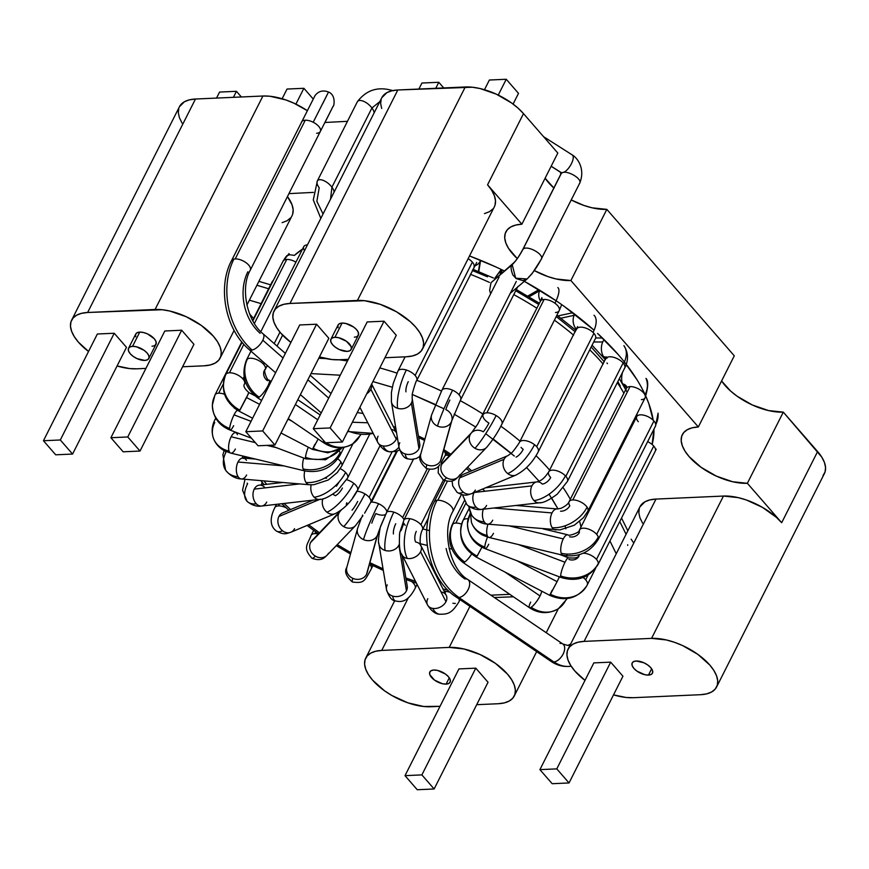 <?xml version="1.0" encoding="UTF-8"?>
<svg xmlns="http://www.w3.org/2000/svg" width="869" height="869" viewBox="0 0 869 869"><rect width="100%" height="100%" fill="white"/><g stroke="black" fill="none" stroke-linecap="round" stroke-linejoin="round"><path stroke-width="1.3" d="M342.093 323.072L334.913 337.302A11.351 5.431 26.8 0 1 346.829 341.56A11.351 5.431 26.8 0 1 351.163 349.468A11.351 5.431 26.8 0 1 347.166 351.391L349.925 350.707L351.326 349.056L351.174 346.688L346.481 341.3L338.606 337.693L334.913 337.302L332.143 337.987L330.741 339.638L330.904 341.995L332.599 344.721L335.586 347.383L339.41 349.588L347.166 351.391A11.351 5.431 26.8 0 1 335.238 347.133A11.351 5.431 26.8 0 1 330.904 339.225A11.351 5.431 26.8 0 1 334.913 337.302L342.093 323.072L339.334 323.757L337.932 325.397L339.334 323.757L342.093 323.072A11.351 5.431 -153.2 0 0 338.095 324.995A11.351 5.431 26.8 0 1 342.093 323.072L345.786 323.464L342.093 323.072A11.351 5.431 26.8 0 1 354.02 327.331A11.351 5.431 26.8 0 1 358.354 335.228A11.351 5.431 -153.2 0 0 354.02 327.331A11.351 5.431 -153.2 0 0 342.093 323.072M357.116 336.477L358.517 334.826L358.354 332.458L356.659 329.742L353.672 327.07L345.786 323.464L353.672 327.07L356.659 329.742L358.354 332.458L358.321 335.304M509.788 594.32L490.909 595.178L509.788 594.32M447.817 590.062L442.994 588.997L447.817 590.062M415.491 581.307L405.866 577.983L415.491 581.307M383.033 568.815L369.901 562.71L383.033 568.815M350.87 552.695L337.248 544.635L350.859 552.706M319.455 532.806L308.647 524.789L319.455 532.816M290.561 509.582L284.098 503.466L290.55 509.582M266.631 484.305L263.959 480.894L266.631 484.305M249.729 458.593L249.207 457.55L249.729 458.593M251.804 394.113L252.455 393.44L251.804 394.102M634.544 420.965A189.312 90.626 -153.2 0 0 634.207 419.401M623.866 393.255A189.312 90.626 -153.2 0 0 617.348 382.588M603.151 364.068A189.312 90.626 -153.2 0 0 589.747 349.816M573.594 335.152A189.312 90.626 -153.2 0 0 554.4 320.161M536.868 308.245A189.312 90.626 -153.2 0 0 513.764 294.613M489.345 282.382A189.312 90.626 -153.2 0 0 470.379 274.289M318.738 358.289A189.312 90.626 26.8 0 1 326.071 358.615M338.877 359.788A189.312 90.626 26.8 0 1 347.47 360.972M379.796 367.935A189.312 90.626 26.8 0 1 396.959 373.116M416.816 380.318A189.312 90.626 26.8 0 1 441.495 391.072M460.212 400.631A189.312 90.626 26.8 0 1 483.316 414.274M500.826 426.179A189.312 90.626 26.8 0 1 520.042 441.17M536.043 455.693A189.312 90.626 26.8 0 1 549.599 470.096M563.297 487.867A189.312 90.626 26.8 0 1 570.303 499.284M579.634 521.443A189.312 90.626 26.8 0 1 580.981 526.983M429.503 530.579A93.07 44.547 26.8 0 1 422.855 528.939M620.281 386.021L617.859 381.578M604.292 361.819L591.192 346.948M575.278 331.839L556.236 316.544M538.78 304.476L515.73 290.724M487.531 276.82L472.291 270.498M567.109 554.074L566.718 555.899M565.024 525.821L565.871 528.83M549.045 494.211L558.017 508.962L551.739 498.219M539.073 481.209L526.571 467.555L539.073 481.209M511.124 453.238L493.147 438.975M454.139 414.165L475.821 427.07L454.15 414.155M435.38 404.519L412.351 394.483L443.994 408.788M392.31 387.237L372.91 381.567L392.31 387.237M340.268 375.212L311.015 373.583L340.268 375.212M271.421 380.991L270.737 381.274L271.41 381.024M451.826 548.871L449.11 548.719M427.255 545.45L420.314 543.722M393.266 426.505L395.645 427.233M418.413 436.01L424.908 439.084M443.798 449.631L450.859 454.259M467.598 467.185L471.65 470.835M485.728 433.696L514.318 456.019M266.75 366.533A189.312 90.626 26.8 0 1 267.913 366.045M566.675 599.099A10.515 5.029 -153.2 0 0 566.773 598.654A10.515 5.029 26.8 0 1 566.523 599.469L566.946 598.632M565.589 600.479A28.666 24.278 -123.5 0 1 558.061 608.887A28.666 24.278 -123.5 0 1 531.187 607.246A10.515 2.433 124.3 0 1 529.21 607.42A10.515 2.433 124.3 0 1 530.687 602.098M462.775 562.178A10.515 2.433 -55.7 0 0 464.752 562.004A10.515 2.433 -55.7 0 0 471.617 554.085A10.515 2.433 124.3 0 1 464.752 562.004A10.515 2.433 124.3 0 1 462.992 562.46C450.153 552.206 446.525 539.671 452.119 524.854A10.515 5.029 26.8 0 1 453.042 523.844A10.515 5.029 -153.2 0 0 451.913 525.452M540.018 595.928L504.813 571.954L540.018 595.928A10.515 2.433 -55.7 0 0 541.593 591.105A10.515 2.433 124.3 0 1 540.018 595.928A10.515 2.433 124.3 0 1 531.187 607.246A10.515 2.433 -55.7 0 0 540.018 595.928M566.523 599.469L558.354 608.702C548.632 614.22 538.986 613.883 529.438 607.703A10.515 2.433 -55.7 0 0 531.187 607.246A28.666 24.278 56.5 0 0 558.061 608.887M464.752 562.004A28.666 24.278 -123.5 0 1 453.042 523.844A10.515 5.029 26.8 0 1 455.823 523.073L465.784 503.357L455.823 523.073A10.515 5.029 26.8 0 1 461.537 524.126A10.515 5.029 -153.2 0 0 455.823 523.073A10.515 5.029 -153.2 0 0 453.042 523.844A28.666 24.278 56.5 0 0 464.752 562.004M476.951 556.019L476.451 557.203C461.917 548.067 457.431 535.836 463.014 520.531L463.014 520.531A10.515 5.029 26.8 0 1 463.068 520.422A10.515 5.029 26.8 0 1 468.141 518.793A10.515 5.029 -153.2 0 0 463.068 520.422A28.666 25.168 29.8 0 0 477.146 556.117A28.666 25.168 -150.2 0 1 463.068 520.422M477.146 556.117L481.915 547.209L476.451 557.203L549.74 595.341L557.094 581.643L516.827 560.69L557.094 581.643L550.425 594.244A28.666 25.168 29.8 0 0 586.597 586.13A28.666 25.168 -150.2 0 1 550.425 594.244M488.736 544.266A10.515 1.977 -69.2 0 1 485.499 548.687A10.515 1.977 -69.2 0 1 484.783 547.101A28.666 24.582 -177.9 0 1 467.468 523.953A28.666 24.582 -177.9 0 1 469.803 514.633M470.357 513.003L470.075 513.557A10.515 5.029 26.8 0 1 470.346 513.144A10.515 5.029 -153.2 0 0 470.216 513.318M587.205 585.011A28.666 25.168 -150.2 0 1 586.597 586.13A28.666 25.168 29.8 0 0 587.205 585.011M549.751 595.232L552.087 590.388M467.468 523.953A28.666 24.582 2.1 0 0 484.783 547.101A10.515 1.977 -69.2 0 1 487.509 537.075A10.515 1.977 110.8 0 0 484.783 547.101A10.515 1.977 110.8 0 0 485.206 548.687C473.844 543.972 467.935 535.597 467.479 523.572L470.075 513.557M568.239 557.833A10.515 1.977 110.8 0 0 565.002 562.254L518.217 544.494L565.002 562.254A10.515 1.977 110.8 0 0 560.635 575.897A10.515 1.977 -69.2 0 1 565.002 562.254A10.515 1.977 -69.2 0 1 568.532 557.833L568.532 557.833C580.774 558.984 578.211 554.824 579.286 555.019A10.515 5.029 26.8 0 1 579.536 554.618M656.128 449.327L655.302 451.152A10.515 5.029 -153.2 0 0 655.378 450.968A28.666 25.158 22.1 0 0 656.193 449.164A28.666 25.158 -157.9 0 1 655.378 450.968A10.515 5.029 -153.2 0 0 653.727 446.058L596.471 559.408A10.515 5.029 26.8 0 1 598.306 563.427A10.515 5.029 26.8 0 1 598.046 564.502C589.334 577.852 577.016 582.187 561.07 577.483A10.515 1.977 -69.2 0 1 560.635 575.897A10.515 1.977 110.8 0 0 561.363 577.494M493.473 533.36A10.515 4.084 -76.5 0 1 489.486 537.487M597.731 540.127A10.515 5.029 -153.2 0 0 598.274 536.977A10.515 5.029 26.8 0 1 598.241 539.443C590.105 552.445 578.341 557.713 562.938 555.248L488.91 537.455A10.515 4.084 -76.5 0 1 487.205 535.467A28.666 22.572 160.9 0 1 471.487 522.475A28.666 22.572 -19.1 0 0 487.205 535.467A10.515 4.084 103.5 0 0 488.91 537.455L482.838 535.217C477.32 532.328 473.529 528.048 471.454 522.356L470.368 512.862M587.281 584.859A10.515 5.029 -153.2 0 0 585.684 579.819A10.515 5.029 -153.2 0 0 583.175 577.527A10.515 5.029 26.8 0 1 585.684 579.819L588.031 575.169L585.684 579.819A10.515 5.029 26.8 0 1 587.259 584.902L595.591 568.413M568.956 559.43A7.647 6.561 2.1 0 0 579.015 556.095M597.112 565.513A10.515 5.029 -153.2 0 0 597.742 564.959M598.306 563.427A28.666 24.582 -177.9 0 1 560.635 575.897A28.666 24.582 2.1 0 0 598.306 563.427A10.515 5.029 -153.2 0 0 596.471 559.408L653.727 446.058A10.515 5.029 -153.2 0 0 647.633 441.648A10.515 5.029 26.8 0 1 653.727 446.058A10.515 5.029 26.8 0 1 655.378 450.968M487.987 524.181A10.515 4.084 103.5 0 0 487.205 535.467A10.515 4.084 -76.5 0 1 487.987 524.181M567.272 534.783A10.515 4.084 103.5 0 0 563.286 538.91L509.668 526.017L563.286 538.91A10.515 4.084 103.5 0 0 561.233 553.271A10.515 4.084 -76.5 0 1 563.286 538.91A10.515 4.084 -76.5 0 1 567.848 534.815C568.63 536.586 580.796 532.089 579.471 529.971A10.515 5.029 26.8 0 1 586.977 528.645A10.515 5.029 26.8 0 1 596.666 534.359A10.515 5.029 26.8 0 1 598.274 536.977A28.666 22.572 160.9 0 1 561.233 553.271A10.515 4.084 103.5 0 0 563.525 555.28M562.938 555.248A10.515 4.084 -76.5 0 1 561.233 553.271A28.666 22.572 -19.1 0 0 598.274 536.977A10.515 5.029 -153.2 0 0 596.666 534.359L653.923 421.009L596.666 534.359A10.515 5.029 -153.2 0 0 587.77 528.863A10.515 5.029 -153.2 0 0 579.981 529.297M492.745 520.162A10.515 5.942 -85.2 0 1 488.4 524.105A10.515 5.942 -85.2 0 1 484.272 521.911A28.666 19.259 146.4 0 1 471.78 515.36M587.498 511.7A10.515 5.029 -153.2 0 0 587.086 507.192A10.515 5.029 26.8 0 1 587.835 511.2L583.425 517.696L574.366 525.191L559.929 529.905L487.552 524.137A10.515 5.942 94.8 0 1 484.272 521.911A10.515 5.942 -85.2 0 1 483.305 509.201A10.515 5.942 94.8 0 0 484.272 521.911A28.666 19.259 -33.6 0 1 471.693 515.23A28.666 19.259 146.4 0 1 469.488 506.801M638.302 421.704A10.515 5.029 26.8 0 1 636.466 418.054A10.515 5.029 26.8 0 1 637.107 416.077A10.515 5.029 26.8 0 1 644.863 415.469A10.515 5.029 26.8 0 1 653.923 421.009A10.515 5.029 -153.2 0 0 644.233 415.295A10.515 5.029 -153.2 0 0 636.727 416.62L579.471 529.971A10.515 5.029 26.8 0 0 579.438 532.447A7.647 6.029 -19.1 0 1 569.553 536.792M637.053 416.132A7.647 6.452 -4.3 0 0 637.075 414.969A7.647 6.452 -4.3 0 0 636.912 414.057A7.647 6.452 175.7 0 1 637.075 414.969A7.647 6.452 175.7 0 1 637.053 416.132M658.018 413.144A28.666 24.191 175.7 0 1 655.758 424.669A10.515 5.029 26.8 0 1 655.117 426.646M646.004 378.471C648.546 380.959 648.241 387.422 645.091 397.85A10.515 5.029 -153.2 0 0 644.972 394.982A28.666 21.812 -23.5 0 0 645.982 378.406A28.666 21.812 156.5 0 1 644.972 394.982A10.515 5.029 -153.2 0 0 630.036 386.596A10.515 5.029 -153.2 0 0 626.332 388.378L626.723 386.846L624.594 385.923A10.515 4.432 -80.5 0 1 623.16 384.978A10.515 4.432 99.5 0 0 625.235 385.912M622.486 383.805A10.515 4.432 -80.5 0 1 622.519 372.366A10.515 4.432 99.5 0 0 622.356 383.501M556.377 508.995A10.515 5.942 94.8 0 0 552.032 512.938L493.788 508.007L552.032 512.938A10.515 5.942 94.8 0 0 552.184 527.668A10.515 5.942 -85.2 0 1 552.032 512.938A10.515 5.942 -85.2 0 1 557.225 508.952L561.07 508.311C565.665 506.051 568.326 503.857 569.076 501.728A10.515 5.029 26.8 0 1 572.78 499.947A10.515 5.029 26.8 0 1 587.086 507.192A28.666 19.259 146.4 0 1 552.184 527.668A10.515 5.942 94.8 0 0 556.301 529.862M555.454 529.905A10.515 5.942 -85.2 0 1 552.184 527.668A28.666 19.259 -33.6 0 0 587.086 507.192A10.515 5.029 -153.2 0 0 572.78 499.947L630.036 386.596L572.78 499.947A10.515 5.029 -153.2 0 0 569.412 501.217M486.586 505.432A10.515 7.463 -96.5 0 1 482.534 509.191A10.515 7.463 -96.5 0 1 476.169 507.203A28.666 14.816 136 0 1 466.794 504.541A28.666 14.816 -44 0 0 476.169 507.203A10.515 7.463 83.5 0 0 481.524 509.408C481.317 509.419 474.387 511.102 466.892 504.639L462.493 494.798M655.758 424.669A10.515 5.029 -153.2 0 0 653.923 421.009A10.515 5.029 26.8 0 1 655.758 424.669A10.515 5.029 -153.2 0 1 655.498 426.092L598.241 539.443M622.508 383.848A7.647 5.822 156.5 0 1 626.712 386.824A7.647 5.822 -23.5 0 0 623.149 383.989M626.451 391.246A10.515 5.029 26.8 0 1 626.614 387.932A10.515 5.029 26.8 0 1 630.036 386.596A10.515 5.029 26.8 0 1 644.972 394.982A10.515 5.029 26.8 0 1 644.809 398.295A10.515 5.029 26.8 0 1 641.387 399.631M605.899 358.647A10.515 6.202 -89.8 0 1 603.716 356.768A10.515 6.202 -89.8 0 1 602.728 342.006L593.701 341.973L602.728 342.006A10.515 6.202 90.2 0 0 603.716 356.768A10.515 6.202 90.2 0 0 605.899 358.647M560.505 511.189A7.647 5.138 -33.6 0 0 569.814 505.725A10.515 5.029 26.8 0 1 569.076 501.728L626.332 388.378M474.007 492.636A10.515 7.463 83.5 0 0 476.169 507.203A10.515 7.463 -96.5 0 1 473.844 492.984M535.956 482.121A10.515 7.463 83.5 0 0 531.904 485.88L474.485 492.441L531.904 485.88A10.515 7.463 83.5 0 0 534 500.587A10.515 7.463 -96.5 0 1 531.904 485.88A10.515 7.463 -96.5 0 1 536.966 481.904A10.515 7.463 -96.5 0 1 542.321 484.109A7.647 3.954 -44 0 0 550.696 477.505A10.515 5.029 26.8 0 1 550.251 477.016A10.515 5.029 26.8 0 1 548.676 471.921A10.515 5.029 26.8 0 1 555.823 470.509A10.515 5.029 26.8 0 1 565.415 475.821A28.666 14.816 136 0 1 534 500.587A10.515 7.463 83.5 0 0 540.355 502.575A10.515 7.463 -96.5 0 1 539.356 502.793A10.515 7.463 -96.5 0 1 534 500.587A28.666 14.816 -44 0 0 565.415 475.821A10.515 5.029 26.8 0 1 565.86 476.31A10.515 5.029 -153.2 0 0 565.415 475.821A10.515 5.029 -153.2 0 0 556.258 470.618A10.515 5.029 -153.2 0 0 548.926 471.53M475.343 490.051A10.515 8.538 -112.7 0 1 472.454 493.212M595.493 338.432A10.515 5.029 -153.2 0 0 593.918 333.338A10.515 5.029 -153.2 0 0 593.049 332.436A28.666 13.48 -46.3 0 0 594.016 315.219A28.666 13.48 133.7 0 1 593.049 332.436A10.515 5.029 26.8 0 1 593.918 333.338A10.515 5.029 26.8 0 1 595.493 338.432L538.237 451.782A10.515 5.029 -153.2 0 0 536.662 446.699A10.515 5.029 26.8 0 1 538.237 451.782C532.643 462.449 525.224 470.205 515.969 475.061L471.585 493.657A10.515 8.538 -112.7 0 1 463.362 492.202A28.666 9.516 127.9 0 1 457.116 492.365C465.621 496.981 467.479 494.722 471.585 493.657A10.515 8.538 67.3 0 1 463.362 492.202A10.515 8.538 -112.7 0 1 459.69 477.885A10.515 8.538 67.3 0 0 463.362 492.202A28.666 9.516 -52.1 0 1 457.029 492.299M607.507 363.666A10.515 5.029 26.8 0 1 606.975 363.003M606.366 357.539A7.647 4.845 -36.7 0 0 603.716 356.768A7.647 4.845 143.3 0 1 606.366 357.539M623.899 345.656C628.406 352.716 628.678 360.179 624.692 368.054A10.515 5.029 -153.2 0 0 623.66 363.622A28.666 18.173 -36.7 0 0 623.953 345.732A28.666 18.173 143.3 0 1 623.66 363.622A10.515 5.029 26.8 0 1 624.246 368.673M576.495 329.416A10.515 7.615 -102.3 0 1 574.181 315.306L560.885 318.195L574.181 315.306A10.515 7.615 77.7 0 0 576.408 329.318M567.196 481.795A10.515 5.029 -153.2 0 0 565.86 476.31A10.515 5.029 26.8 0 1 567.435 481.404L557.268 494.157C549.034 500.207 543.06 503.086 539.356 502.793L481.524 509.408M504.085 459.277L459.69 477.885L504.085 459.277A10.515 8.538 67.3 0 0 507.746 473.594A10.515 8.538 -112.7 0 1 504.085 459.277A10.515 8.538 -112.7 0 1 507.844 455.671A10.515 8.538 67.3 0 0 506.964 456.116A10.515 8.538 67.3 0 0 504.085 459.277M515.969 475.061A10.515 8.538 -112.7 0 1 507.746 473.594A10.515 8.538 67.3 0 0 516.849 474.615M459.69 474.887A10.515 9.124 -136.1 0 1 458.658 476.462M501.619 424.517A10.515 5.029 -153.2 0 0 496.145 415.567A10.515 5.029 26.8 0 1 501.924 424.061C498.078 432.002 493.005 439.757 486.694 447.318L458.321 476.831A10.515 9.124 -136.1 0 1 446.579 477.787A28.666 3.661 120.8 0 1 443.201 479.905A28.666 3.661 -59.2 0 0 446.579 477.787A10.515 9.124 43.9 0 0 458.321 476.831C456.149 478.537 453.466 483.642 443.244 479.938L438.172 472.834L438.519 466.186M623.116 362.96L565.86 476.31L623.116 362.96A10.515 5.029 -153.2 0 0 613.438 357.246A10.515 5.029 -153.2 0 0 605.932 358.571A10.515 5.029 26.8 0 1 606.377 357.952A10.515 5.029 26.8 0 1 614.155 357.452A10.515 5.029 26.8 0 1 623.116 362.96A10.515 5.029 26.8 0 1 623.66 363.622A10.515 5.029 -153.2 0 0 623.116 362.96M539.638 290.746L529.069 296.829L539.638 290.746A10.515 8.571 60.1 0 0 540.475 301.108A10.515 8.571 -119.9 0 1 539.638 290.746A10.515 8.571 -119.9 0 1 539.855 290.322M446.481 452.999L445.286 455.345A10.515 5.029 26.8 0 1 446.025 455.28L447.003 453.346L446.025 455.28A10.515 5.029 26.8 0 1 449.512 455.66A10.515 5.029 -153.2 0 0 446.025 455.28A10.515 5.029 -153.2 0 0 445.286 455.345A10.515 5.029 -153.2 0 0 444.58 451.761A10.515 5.029 26.8 0 1 445.286 455.345L446.481 452.999M516.067 457.127A7.647 2.542 -52.1 0 0 523.203 449.403A10.515 5.029 26.8 0 1 521.042 447.394M536.662 446.699A10.515 5.029 -153.2 0 0 534.5 444.678A28.666 9.516 127.9 0 1 507.746 473.594A28.666 9.516 -52.1 0 0 534.5 444.678A10.515 5.029 26.8 0 1 536.662 446.699L593.918 333.338L536.662 446.699M441.789 464.209A10.515 9.124 43.9 0 0 446.579 477.787A10.515 9.124 -136.1 0 1 441.789 464.209L470.162 434.696L441.789 464.209A10.515 9.124 -136.1 0 1 442.832 462.634A10.515 9.124 -136.1 0 1 443.168 462.265A10.515 9.124 43.9 0 0 441.789 464.209M486.694 447.318A10.515 9.124 -136.1 0 1 474.952 448.274A10.515 9.124 -136.1 0 1 470.162 434.696A10.515 9.124 43.9 0 0 474.952 448.274A10.515 9.124 43.9 0 0 487.031 446.948M420.944 453.422A10.515 9.19 -164.5 0 0 426.82 464.785A28.666 2.401 -65.8 0 0 426.429 468.478C420.053 462.84 418.195 457.93 420.846 453.748A10.515 9.19 15.5 0 0 426.82 464.785A10.515 9.19 15.5 0 0 440.529 460.842A10.515 9.19 -164.5 0 1 426.82 464.785A28.666 2.401 114.2 0 0 426.462 468.489M439.855 464.676L439.964 464.546C437.27 468.825 432.762 470.14 426.429 468.478M440.876 463.22L445.286 455.345L440.876 463.22M561.722 304.628L559.18 310.711A10.515 5.029 -153.2 0 0 554.933 303.216A28.666 7.995 -54.1 0 0 557.822 287.563A28.666 7.995 125.9 0 1 554.933 303.216A10.515 5.029 26.8 0 1 558.832 311.221A10.515 5.029 26.8 0 1 555.476 312.492M501.098 269.759L494.885 278.319L501.098 269.759A10.515 9.016 35.9 0 0 500.272 274.267A10.515 9.016 -144.1 0 1 501.098 269.759A10.515 9.016 -144.1 0 1 501.25 269.455M471.204 433.131A10.515 9.124 43.9 0 0 470.162 434.696A10.515 9.124 -136.1 0 1 471.541 432.751A10.515 9.124 -136.1 0 1 483.273 431.806A7.647 0.978 -59.2 0 0 488.932 423.073A10.515 5.029 26.8 0 1 483.153 414.578A10.515 5.029 26.8 0 1 486.868 412.808A10.515 5.029 26.8 0 1 496.145 415.567A28.666 3.661 120.8 0 1 474.952 448.274A28.666 3.661 -59.2 0 0 496.145 415.567A10.515 5.029 -153.2 0 0 486.868 412.808L544.124 299.447L486.868 412.808A10.515 5.029 -153.2 0 0 483.457 414.122M431.654 414.719A10.515 9.19 15.5 0 0 437.52 426.082A10.515 9.19 -164.5 0 1 431.556 415.045L441.843 390.377A10.515 5.029 26.8 0 1 452.586 390.192A28.666 2.401 114.2 0 0 437.52 426.082A10.515 9.19 15.5 0 0 451.239 422.138A10.515 9.19 -164.5 0 1 437.52 426.082A28.666 2.401 -65.8 0 1 452.586 390.192A10.515 5.029 26.8 0 1 459.038 394.765A10.515 5.029 -153.2 0 0 452.586 390.192A10.515 5.029 -153.2 0 0 441.648 390.898M440.529 460.842L451.239 422.138L440.529 460.842A10.515 9.19 15.5 0 0 441.104 459.353L441.039 459.603M399.773 442.745A10.515 8.712 170.6 0 0 398.914 446.536A10.515 8.712 170.6 0 0 405.215 453.966A28.666 8.332 -72.7 0 0 408.05 458.875C404.487 458.669 401.478 454.867 399.001 447.448A10.515 8.712 -9.4 0 0 405.215 453.966A10.515 8.712 -9.4 0 0 418.977 448.719A10.515 8.712 -9.4 0 0 419.738 444.005A10.515 8.712 170.6 0 1 419.836 444.928A10.515 8.712 170.6 0 1 418.977 448.719A10.515 8.712 170.6 0 1 405.215 453.966A28.666 8.332 107.3 0 0 408.148 458.908M540.757 300.717A10.515 5.029 26.8 0 1 544.124 299.447A10.515 5.029 26.8 0 1 554.933 303.216A10.515 5.029 -153.2 0 0 544.124 299.447A10.515 5.029 -153.2 0 0 540.42 301.228L477.602 424.322L471.541 432.751L443.081 462.351M480.046 261.482A10.515 8.929 -170.8 0 1 474.626 265.914A10.515 8.929 9.2 0 0 480.046 261.482L478.417 271.476L480.046 261.482A10.515 8.929 -170.8 0 0 480.535 260.287M460.798 399.327A10.515 5.029 -153.2 0 0 459.038 394.765A10.515 5.029 26.8 0 1 460.603 399.849L517.87 286.498M391.332 400.891A10.515 8.712 -9.4 0 0 397.633 408.321A10.515 8.712 170.6 0 1 391.419 401.804L391.419 392.419L393.233 383.457L397.937 371.085A10.515 5.029 26.8 0 1 406.344 370.009A28.666 8.332 107.3 0 0 397.633 408.321A10.515 8.712 -9.4 0 0 411.395 403.064A10.515 8.712 170.6 0 1 397.633 408.321A28.666 8.332 -72.7 0 1 406.344 370.009A10.515 5.029 26.8 0 1 415.121 375.473A10.515 5.029 -153.2 0 0 406.344 370.009A10.515 5.029 -153.2 0 0 397.709 371.736M418.977 448.719L411.395 403.064A10.515 8.712 -9.4 0 0 412.254 399.284A10.515 8.712 -9.4 0 0 412.156 398.36L412.156 398.36A10.515 8.712 170.6 0 1 411.395 403.064L418.977 448.719M395.992 429.319A7.647 3.672 -80.6 0 1 395.178 430.242A7.647 3.672 99.4 0 0 395.992 429.329M391.343 429.471A10.515 7.723 153 0 1 396.622 433.077A10.515 7.723 -27 0 0 396.546 432.936L396.557 432.958M371.574 384.217A10.515 7.723 153 0 1 370.846 389.279L396.275 439.214A10.515 7.723 -27 0 0 397.155 436.303A10.515 7.723 153 0 1 396.275 439.214A10.515 7.723 153 0 1 383.023 445.949A28.666 13.774 99.4 0 0 389.823 451.782A28.666 13.774 -80.6 0 1 383.023 445.949A10.515 7.723 -27 0 0 396.275 439.214L370.846 389.279A10.515 7.723 153 0 1 366.74 393.787A10.515 7.723 -27 0 0 370.846 389.279A10.515 7.723 -27 0 0 371.584 384.25M516.295 281.415L459.038 394.765L516.295 281.415M416.914 379.894A10.515 5.029 -153.2 0 0 415.121 375.473L472.378 262.123A10.515 5.029 -153.2 0 0 468.13 258.69A10.515 5.029 26.8 0 1 472.378 262.123A10.515 5.029 26.8 0 1 474.159 266.642A10.515 5.029 26.8 0 1 473.953 267.207A10.515 5.029 -153.2 0 0 472.378 262.123L415.121 375.473A10.515 5.029 26.8 0 1 416.696 380.557L476.723 262.427M399.61 450.001L396.079 451.424L389.681 451.761C385.619 451.576 381.665 448.48 377.819 442.484A10.515 7.723 -27 0 0 383.023 445.949A10.515 7.723 153 0 1 377.428 441.506A10.515 7.723 153 0 1 378.091 436.205M408.278 381.621A7.647 2.227 107.3 0 0 405.953 391.843M398.969 447.231A28.666 13.774 -80.6 0 1 389.823 451.782M449.86 400.033A7.647 0.641 114.2 0 0 445.84 409.614A10.515 9.19 -164.5 0 1 451.815 420.65A10.515 9.19 -164.5 0 1 451.239 422.138M593.049 332.436A10.515 5.029 -153.2 0 0 583.577 327.472A10.515 5.029 -153.2 0 0 576.734 328.949A10.515 5.029 26.8 0 1 576.897 328.678A10.515 5.029 26.8 0 1 593.049 332.436M462.58 474.713A10.515 8.538 -112.7 0 0 459.69 477.885A10.515 8.538 67.3 0 1 463.459 474.268L507.844 455.671L510.624 453.672C511.591 453.422 514.35 449.99 518.902 443.375L519.466 442.299A10.515 5.029 26.8 0 1 534.5 444.678A10.515 5.029 -153.2 0 0 519.466 442.31L577.592 326.603L577.809 327.841M466.056 468.782A10.515 5.029 26.8 0 1 467.902 469.694A10.515 5.029 -153.2 0 0 466.056 468.782M574.181 315.306A10.515 7.615 -102.3 0 1 574.789 314.241M604.205 339.736A10.515 6.202 90.2 0 0 602.728 342.006A10.515 6.202 -89.8 0 1 604.205 339.736M626.973 365.317A10.515 4.432 99.5 0 0 625.452 366.425A10.515 4.432 -80.5 0 1 626.973 365.317M482.371 489.138A10.515 7.463 -96.5 0 1 484.489 490.724M583.273 553.238A10.515 5.029 26.8 0 1 596.471 559.408A10.515 5.029 -153.2 0 0 583.273 553.238M559.397 576.853L557.094 581.643L559.397 576.853M139.746 332.11L132.555 346.34A11.351 5.431 26.8 0 1 144.482 350.598A11.351 5.431 26.8 0 1 148.816 358.495A11.351 5.431 26.8 0 1 144.808 360.418L147.567 359.744L148.979 358.093L148.816 355.725L147.111 352.999L144.124 350.337L136.248 346.731L132.555 346.34L129.796 347.013L128.384 348.665L128.547 351.033L130.252 353.759L133.239 356.42L137.052 358.625L144.808 360.418A11.351 5.431 26.8 0 1 132.881 356.16A11.351 5.431 26.8 0 1 128.547 348.263A11.351 5.431 26.8 0 1 132.555 346.34L139.746 332.11L136.987 332.784L135.575 334.435L136.987 332.784L139.746 332.11A11.351 5.431 -153.2 0 0 135.738 334.033A11.351 5.431 26.8 0 1 139.746 332.11L143.439 332.501L139.746 332.11A11.351 5.431 26.8 0 1 151.662 336.368A11.351 5.431 26.8 0 1 155.996 344.265A11.351 5.431 -153.2 0 0 151.662 336.368A11.351 5.431 -153.2 0 0 139.746 332.11M154.758 345.504L156.159 343.863L156.007 341.495L154.302 338.769L147.502 333.902L143.439 332.501L147.502 333.902L154.302 338.769L156.007 341.495L155.964 344.33M648.459 675.083A11.351 5.431 26.8 0 1 636.532 670.825A11.351 5.431 26.8 0 1 632.197 662.928A11.351 5.431 26.8 0 1 636.206 661.005L643.962 662.797L647.774 665.002L650.762 667.664L652.467 670.39L652.63 672.758L651.218 674.398L648.459 675.083L644.765 674.692L636.89 671.085L633.903 668.424L632.197 665.697L632.035 663.329L633.447 661.678L636.206 661.005A11.351 5.431 26.8 0 1 648.133 665.263A11.351 5.431 26.8 0 1 652.467 673.16A11.351 5.431 26.8 0 1 648.459 675.083L651.641 668.793L648.459 675.083M446.101 684.12A11.351 5.431 26.8 0 1 434.185 679.862A11.351 5.431 26.8 0 1 429.851 671.954A11.351 5.431 26.8 0 1 433.848 670.032L437.541 670.423L445.428 674.029L448.415 676.701L450.109 679.417L450.272 681.785L448.871 683.436L446.101 684.12L442.408 683.729L434.533 680.123L429.84 674.724L429.688 672.367L431.089 670.716L433.848 670.032A11.351 5.431 26.8 0 1 445.775 674.29A11.351 5.431 26.8 0 1 450.109 682.198A11.351 5.431 26.8 0 1 446.101 684.12L449.284 677.831L446.101 684.12M571.27 154.41C577.744 156.072 566.849 174.821 560.994 172.453L551.174 166.207L560.994 172.453C566.849 174.821 577.744 156.072 571.27 154.41L571.845 154.671C578.537 158.473 585.261 169.933 579.666 183.261L540.985 259.635C545.743 255.019 526.831 244.428 522.964 249.338L561.276 173.496L560.994 172.453L561.276 173.496C565.143 168.575 584.055 179.177 579.297 183.793L579.666 183.261M324.495 123.431L328.232 116.011A10.515 8.375 -153.3 0 1 328.221 116.022L324.984 122.475L328.221 116.022A10.515 8.375 -153.3 0 1 327.711 116.859M323.051 214.002L316.848 201.293L319.205 187.747A10.515 4.845 40.6 0 1 317.576 180.633A10.515 4.845 40.6 0 1 331.925 187.183L330.546 199.164L331.925 187.183A10.515 4.845 -139.4 0 0 317.685 180.524M619.76 521.509L626.071 534.283L619.76 521.509M627.711 544.765L627.711 545.406M579.297 183.793C584.055 179.177 565.143 168.575 561.276 173.496L522.964 249.338C526.831 244.428 545.743 255.019 540.985 259.635C536.857 267.359 532.773 273.159 528.732 277.059M357.713 101.293A10.515 4.845 40.6 0 1 371.943 107.962L379.818 101.63L371.943 107.962A10.515 4.845 -139.4 0 0 357.593 101.412M333.023 106.409L320.324 131.48A10.515 5.029 -153.2 0 0 313.198 122.247L328.515 92.027L313.198 122.247A10.515 5.029 26.8 0 1 320.074 131.871A10.515 5.029 26.8 0 1 316.62 133.261M286.727 259.44A10.515 5.029 26.8 0 1 295.927 262.156A10.515 5.029 -153.2 0 0 286.727 259.44L254.389 323.464L286.727 259.44A10.515 5.029 -153.2 0 0 283.663 260.418A10.515 5.029 26.8 0 1 286.727 259.44M286.879 255.692A28.666 24.658 50 0 0 283.663 260.418A28.666 24.658 -130 0 1 286.879 255.692L289.942 254.736L294.417 255.399L289.942 254.736L286.879 255.692A28.666 24.658 50 0 0 283.663 260.418A10.515 5.029 -153.2 0 0 283.012 261.221A10.515 5.029 26.8 0 1 283.663 260.418A28.666 24.658 -130 0 1 286.879 255.692L283.012 261.221L252.868 320.9L283.012 261.221L289.062 253.574M294.417 255.399A204.302 97.795 26.8 0 1 302.521 249.11L294.417 255.399M331.925 187.183L371.943 107.962L331.925 187.183A10.515 4.845 40.6 0 1 334.13 192.071A10.515 4.845 -139.4 0 0 331.925 187.183M250.511 269.401A10.515 5.029 -153.2 0 0 245.601 262.384A10.515 5.029 -153.2 0 0 235.217 258.908L305.269 120.226A10.515 5.029 26.8 0 1 313.198 122.247A10.515 5.029 -153.2 0 0 305.269 120.226L235.217 258.908A10.515 5.029 26.8 0 1 246.253 262.851A10.515 5.029 26.8 0 1 250.272 270.172L320.324 131.48M244.558 383.979A10.515 5.029 -153.2 0 0 240.441 376.69A10.515 5.029 -153.2 0 0 229.459 372.79L243.852 344.309L229.459 372.79A10.515 5.029 26.8 0 1 240.507 376.733A10.515 5.029 26.8 0 1 244.515 384.055A10.515 5.029 26.8 0 1 244.461 384.163A10.515 5.029 26.8 0 0 244.515 384.055L245.471 382.164L244.515 384.055A10.515 5.029 26.8 0 0 242.951 378.96A10.515 5.029 -153.2 0 0 233.381 373.279A10.515 5.029 -153.2 0 0 225.821 374.463A28.666 25.168 29.8 0 0 239.898 410.157L248.892 392.701L239.203 411.243C224.658 402.108 220.183 389.877 225.755 374.572A10.515 5.029 26.8 0 1 225.821 374.463A10.515 5.029 26.8 0 1 229.459 372.79A10.515 5.029 -153.2 0 0 225.821 374.463A28.666 25.168 29.8 0 0 239.898 410.157A28.666 25.168 -150.2 0 1 225.821 374.463A10.515 5.029 26.8 0 1 233.381 373.279A10.515 5.029 26.8 0 1 242.951 378.96L244.07 376.733L242.951 378.96A10.515 5.029 -153.2 0 1 244.537 384.011M527.059 278.971L515.665 278.189L512.199 264.643C515.751 261.221 519.347 256.127 522.964 249.338C519.347 256.127 515.751 261.221 512.199 264.643L490.974 282.718L489.638 290.387L490.659 293.744M256.92 285.26L269.042 288.877L256.92 285.26M250.272 270.172C240.17 287.563 246.796 321.019 263.079 333.815A10.515 4.736 131.3 0 1 262.818 340.213L283.044 357.985L262.818 340.213A10.515 4.736 131.3 0 1 252.119 350.066A64.99 49.305 -102.6 0 1 233.924 259.081A10.515 5.029 26.8 0 1 235.217 258.908A10.515 5.029 -153.2 0 0 233.924 259.081A64.99 49.305 77.4 0 0 252.119 350.066A10.515 4.736 -48.7 0 0 262.818 340.213A10.515 4.736 -48.7 0 0 263.513 334.326M446.134 548.48A43.971 31.936 81.6 0 0 464.882 578.971A10.515 6.018 124.2 0 1 465.024 578.95A10.515 6.018 124.2 0 1 467.87 579.547A10.515 6.018 124.2 0 1 468.217 589.443A10.515 6.018 124.2 0 1 459.06 597.514A10.515 6.018 124.2 0 1 458.919 597.535L553.911 661.982A10.515 6.018 -55.8 0 0 554.053 661.972A39.692 28.818 81.6 0 0 570.944 666.208A39.692 28.818 -98.4 0 1 554.053 661.972A10.515 6.018 124.2 0 1 553.911 661.982A10.515 6.018 124.2 0 1 550.468 660.885M567.826 645.428A18.673 13.556 81.6 0 0 570.292 644.711A18.673 13.556 -98.4 0 1 567.826 645.428M453.075 510.776A10.515 5.029 -153.2 0 0 448.187 503.759A10.515 5.029 -153.2 0 0 437.78 500.272L447.329 481.372L437.78 500.272A10.515 5.029 26.8 0 1 448.828 504.216A10.515 5.029 26.8 0 1 452.836 511.526A10.515 5.029 26.8 0 1 452.836 511.537L461.417 494.548M527.32 278.775L522.942 280.644L516.197 278.591L512.851 274.962C510.766 269.499 510.548 266.055 512.199 264.643L512.286 264.502M248.773 349.077A10.515 4.736 -48.7 0 0 252.119 350.066A10.515 4.736 131.3 0 1 249.207 349.599C225.614 329.905 217.109 287.465 231.512 260.689A10.515 5.029 26.8 0 1 233.924 259.081A10.515 5.029 -153.2 0 0 231.263 261.46M328.71 398.111L307.876 379.796L328.71 398.111M560.016 643.408A10.515 6.018 124.2 0 1 563.449 644.505A10.515 6.018 124.2 0 1 562.895 654.487A10.515 6.018 124.2 0 1 554.053 661.972A10.515 6.018 -55.8 0 0 563.21 653.901A10.515 6.018 -55.8 0 0 562.862 644.005L467.87 579.547C450.392 569.749 441.235 531.089 452.836 511.526M312.482 449.382L318.152 438.997L313.177 448.295A28.666 25.168 29.8 0 0 342.288 447.644A28.666 25.168 -150.2 0 1 313.177 448.295A28.666 25.168 29.8 0 0 342.288 447.644A28.666 25.168 -150.2 0 1 313.177 448.295L318.152 438.997L312.482 449.382L281.002 433.001L312.482 449.382L327.874 452.814L342.744 447.578L327.874 452.814L312.482 449.382M292.071 421.237L288.008 419.119L292.071 421.237M259.625 404.346L246.557 397.557L259.625 404.346L246.557 397.557L239.203 411.243C224.658 402.108 220.183 389.877 225.755 374.572L225.755 374.572A10.515 5.029 26.8 0 1 225.821 374.463A28.666 25.168 -150.2 0 0 239.898 410.157L246.557 397.557L259.625 404.346M347.991 430.894A64.99 49.305 77.4 0 0 372.682 433.49A64.99 49.305 -102.6 0 1 347.991 430.894M455.475 596.438A10.515 6.018 -55.8 0 0 458.919 597.535A10.515 6.018 -55.8 0 0 459.06 597.514A64.99 47.198 -98.4 0 1 436.977 500.348A10.515 5.029 -153.2 0 0 433.837 502.803A10.515 5.029 26.8 0 1 434.076 502.054A10.515 5.029 26.8 0 1 436.977 500.348A64.99 47.198 81.6 0 0 459.06 597.514A10.515 6.018 -55.8 0 0 467.902 590.029A10.515 6.018 -55.8 0 0 468.456 580.058M494.776 279.481L512.199 264.643M312.503 449.273L314.828 444.428L312.503 449.273M437.78 500.272A10.515 5.029 -153.2 0 0 436.977 500.348A10.515 5.029 26.8 0 1 437.78 500.272M248.219 393.69L246.557 397.557L248.903 392.603C244.439 388.617 242.983 385.771 244.515 384.055C242.983 385.771 244.439 388.617 248.903 392.603L254.856 395.699L248.903 392.603L248.219 393.69M571.161 666.175L570.824 666.23C563.753 667.131 557.17 665.524 551.065 661.396A10.515 6.018 -55.8 0 0 553.911 661.982L458.919 597.535A10.515 6.018 124.2 0 1 456.073 596.938C428.971 579.797 418.108 531.502 434.076 502.054L444.852 480.72M560.896 174.028L522.584 249.87C516.436 260.95 514.187 262.199 513.742 262.807L490.974 282.718M513.742 262.796L514.557 262.199M458.93 668.913L475.788 668.163L421.878 774.898L405.008 775.648L458.93 668.913L405.008 775.648L417.261 789.736L434.131 788.976L421.878 774.898L405.008 775.648L417.261 789.736L434.131 788.976L421.878 774.898L475.788 668.163L488.041 682.241L434.131 788.976L488.041 682.241L475.788 668.163L458.93 668.913M97.361 334L114.23 333.251L60.309 439.986L43.45 440.735L97.361 334L43.45 440.735L55.703 454.813L72.572 454.063L60.309 439.986L43.45 440.735L55.703 454.813L72.572 454.063L60.309 439.986L114.23 333.251L126.483 347.328L72.572 454.063L126.483 347.328L114.23 333.251L97.361 334M164.817 330.991L181.675 330.231L127.765 436.966L110.906 437.726L164.817 330.991L110.906 437.726L123.159 451.804L140.018 451.054L127.765 436.966L110.906 437.726L123.159 451.804L140.018 451.054L127.765 436.966L181.675 330.231L193.939 344.32L140.018 451.054L193.939 344.32L181.675 330.231L164.817 330.991M247.85 271.791A43.971 33.359 77.4 0 0 260.168 333.348M367.174 321.954L384.033 321.204L330.122 427.939L313.253 428.689L367.174 321.954L313.253 428.689L325.517 442.766L342.375 442.017L330.122 427.939L313.253 428.689L325.517 442.766L342.375 442.017L330.122 427.939L384.033 321.204L396.286 335.282L342.375 442.017L396.286 335.282L384.033 321.204L367.174 321.954M299.718 324.963L316.588 324.213L262.666 430.948L245.808 431.697L299.718 324.963L245.808 431.697L258.06 445.786L274.919 445.026L262.666 430.948L245.808 431.697L258.06 445.786L274.919 445.026L262.666 430.948L316.588 324.213L328.84 338.291L274.919 445.026L328.84 338.291L316.588 324.213L299.718 324.963M593.831 662.895L610.69 662.145L556.779 768.88L539.91 769.63L593.831 662.895L539.91 769.63L552.173 783.708L569.032 782.958L556.779 768.88L539.91 769.63L552.173 783.708L569.032 782.958L556.779 768.88L610.69 662.145L622.943 676.223L569.032 782.958L622.943 676.223L610.69 662.145L593.831 662.895M305.269 120.226A10.515 5.029 -153.2 0 0 301.565 121.997A10.515 5.029 26.8 0 1 301.815 121.606A10.515 5.029 26.8 0 1 305.269 120.226M374.148 112.851A10.515 4.845 -139.4 0 0 371.943 107.962A10.515 4.845 40.6 0 1 374.148 112.851M495.688 266.859L469.521 255.942A204.302 97.795 26.8 0 1 504.237 270.9M556.106 300.761L524.344 281.317A204.302 97.795 26.8 0 1 594.081 330.242M618.12 354.487L597.546 333.392A204.302 97.795 26.8 0 1 624.409 362.025L636.727 379.34M626.245 364.361A204.302 97.795 26.8 0 1 645.113 394.689M645.83 396.264A204.302 97.795 26.8 0 1 653.173 420.227L648.774 403.498L645.83 396.264M653.955 429.145A204.302 97.795 26.8 0 1 652.119 444.493L653.955 429.145M328.232 116.011L333.131 106.214C333.968 107.006 336.325 95.014 328.515 92.027L322.616 103.813M560.418 172.192L551.142 166.294M633.219 542.31L631.144 539.149M639.932 506.855L644.95 501.793L649.882 499.903L655.986 499.078L723.442 496.058L651.554 638.378L584.098 641.387L655.986 499.078L723.442 496.058L738.216 497.633L746.308 499.968L762.374 507.322L776.245 517.251L781.676 522.714L747.362 483.294L732.589 481.73L716.338 476.103L701.077 467.294L689.128 456.638L684.989 451.12L682.317 445.743L681.198 440.735L681.676 436.281L683.74 432.556L687.303 429.688L692.235 427.809L698.339 426.972L570.89 280.535L556.127 278.971L548.024 276.624L534.359 270.607A45.394 21.736 26.8 0 0 570.89 280.535L606.834 209.375L734.283 355.812L698.339 426.972L734.283 355.812L606.834 209.375L570.89 280.535L698.339 426.972A45.394 21.736 26.8 0 0 682.328 434.663A45.394 21.736 26.8 0 0 699.664 466.273A45.394 21.736 26.8 0 0 747.362 483.294L783.306 412.134L817.62 451.565L781.676 522.714A45.394 21.736 -153.2 0 0 723.442 496.058L651.554 638.378L584.098 641.387L577.994 642.224L573.062 644.103L569.488 646.971L567.424 650.696L566.946 655.15L568.065 660.158L570.748 665.535L574.887 671.053L585 680.373A45.394 21.736 26.8 0 1 568.087 649.078A45.394 21.736 26.8 0 1 584.098 641.387L655.986 499.078A45.394 21.736 -153.2 0 0 639.975 506.768L568.087 649.078M339.008 359.777L348.273 359.364L339.008 359.777A45.394 21.736 26.8 0 1 319.423 356.931L331.958 359.538L339.008 359.777M384.956 357.735L406.464 356.768L412.569 355.932L417.5 354.052L421.063 351.185L423.127 347.459L423.605 343.005L422.486 337.998L419.814 332.621L415.675 327.102L410.244 321.639L396.373 311.71L380.307 304.356L364.491 300.696L289.985 303.455L283.881 304.291L278.949 306.181L275.386 309.038L273.322 312.775L272.844 317.228L273.963 322.236L276.635 327.602L280.774 333.12L290.898 342.44A45.394 21.736 26.8 0 1 273.974 311.145A45.394 21.736 26.8 0 1 289.985 303.455L397.817 89.985L465.273 86.976L357.441 300.446A45.394 21.736 26.8 0 1 405.139 317.467A45.394 21.736 26.8 0 1 422.475 349.077A45.394 21.736 26.8 0 1 406.464 356.768L384.956 357.735M136.65 368.814L145.916 368.402L136.65 368.814A45.394 21.736 26.8 0 1 117.065 365.968L129.6 368.565L136.65 368.814M182.599 366.761L204.106 365.806L210.211 364.969L215.143 363.079L218.706 360.222L220.769 356.486L221.258 352.032L220.129 347.024L217.456 341.658L213.318 336.14L201.369 325.473L186.107 316.664L169.857 311.048L162.134 309.733L87.639 312.492L81.523 313.329L76.591 315.208L73.029 318.076L70.965 321.802L70.487 326.255L71.606 331.263L74.289 336.64L78.416 342.158L88.54 351.478A45.394 21.736 26.8 0 1 71.616 320.183A45.394 21.736 26.8 0 1 87.639 312.492L195.471 99.023L262.916 96.014L155.084 309.483A45.394 21.736 26.8 0 1 202.781 326.505A45.394 21.736 26.8 0 1 220.118 358.115A45.394 21.736 26.8 0 1 204.106 365.806L182.599 366.761M469.933 606.345L449.197 647.405L381.741 650.425L408.321 597.807L381.741 650.425L375.636 651.25L370.705 653.14L367.142 656.008L365.078 659.734L364.589 664.188L365.719 669.195L368.391 674.561L372.529 680.09L384.478 690.746L391.832 695.482L407.898 702.836L423.714 706.497L440.029 706.323L430.763 706.747A45.394 21.736 26.8 0 1 383.066 689.714A45.394 21.736 26.8 0 1 365.73 658.115A45.394 21.736 26.8 0 1 381.741 650.425L449.197 647.405A45.394 21.736 26.8 0 1 496.894 664.437A45.394 21.736 26.8 0 1 514.231 696.036A45.394 21.736 26.8 0 1 498.209 703.727L504.324 702.891L509.256 701.011L512.819 698.144L514.882 694.418L515.36 689.964L514.242 684.957L511.559 679.591L507.431 674.062L495.482 663.405L480.22 654.596L463.97 648.98L449.197 647.405L469.933 606.345M249.609 313.937L253.596 318.521L249.609 313.937M627.244 529.612L628.461 529.558L627.244 529.612M642.636 523.214L639.953 517.848L638.834 512.84L639.312 508.387M422.475 349.077L494.363 206.768A45.394 21.736 -153.2 0 0 487.563 184.793L521.878 224.213L557.822 153.053L521.878 224.213A45.394 21.736 26.8 0 0 505.867 231.904A45.394 21.736 26.8 0 0 517.251 258.582L508.528 248.36L505.845 242.994L504.726 237.987L505.204 233.522L507.268 229.796L510.831 226.928L515.773 225.049L521.878 224.213L487.563 184.793L491.702 190.311L494.374 195.677L495.493 200.685L495.015 205.138M492.951 208.875L489.388 211.732L484.457 213.622M313.427 192.386L288.932 193.635L313.427 192.386M246.905 305.073L292.006 215.794A45.394 21.736 -153.2 0 0 287.443 196.579L292.017 204.715L293.146 209.722L292.657 214.176M290.594 217.902L287.031 220.769L282.099 222.649M564.361 306.507L593.69 329.894M476.701 704.694L498.209 703.727L476.701 704.694M135.738 336.803L135.575 334.435M303.889 88.301L287.031 89.051L303.889 88.301L295.905 104.117L303.889 88.301L313.198 99.001L303.889 88.301M236.433 91.31L219.575 92.071L236.433 91.31L233.403 97.328L236.433 91.31L241.365 96.97L236.433 91.31M438.791 82.283L421.932 83.033L438.791 82.283L435.76 88.29L438.791 82.283L443.722 87.943L438.791 82.283M506.247 79.264L489.377 80.024L506.247 79.264L498.252 95.079L506.247 79.264L518.5 93.352L506.247 79.264M338.084 327.765L337.932 325.397M613.536 694.863L626.071 697.459L633.121 697.709L700.566 694.7L706.682 693.864L711.613 691.974L715.176 689.117L717.24 685.38L717.718 680.927L716.599 675.919L713.916 670.553L709.788 665.035L697.84 654.368L682.578 645.558L674.42 642.289L666.327 639.942L651.554 638.378A45.394 21.736 26.8 0 1 699.252 655.4A45.394 21.736 26.8 0 1 716.577 687.01A45.394 21.736 26.8 0 1 700.566 694.7L633.121 697.709A45.394 21.736 26.8 0 1 613.536 694.863M716.577 687.01L824.409 473.54A45.394 21.736 -153.2 0 0 817.62 451.565L781.676 522.714L747.362 483.294L783.306 412.134L768.533 410.57L752.282 404.954L737.021 396.145L730.503 390.941L721.585 380.959A45.394 21.736 -153.2 0 0 783.306 412.134L821.748 457.083L824.431 462.449L825.55 467.457L825.072 471.91L823.008 475.647M554.031 188.193L545.124 178.199A45.394 21.736 -153.2 0 0 553.835 188.008M571.237 199.946A45.394 21.736 -153.2 0 0 606.834 209.375L592.071 207.81L583.968 205.464L571.237 199.946M381.763 97.762L386.857 92.668L391.767 90.81L397.817 89.985L472.323 87.226L480.046 88.54L496.297 94.156L511.559 102.966L518.076 108.169L523.507 113.633L487.563 184.793L523.507 113.633L557.822 153.053L523.507 113.633A45.394 21.736 -153.2 0 0 465.273 86.976L357.441 300.446L289.985 303.455L397.817 89.985A45.394 21.736 -153.2 0 0 381.806 97.676L273.974 311.145M324.876 122.475L347.47 121.323L324.876 122.475M179.405 106.8L184.424 101.738L189.355 99.859L195.471 99.023L262.916 96.014L269.966 96.253L285.782 99.924L293.939 103.194L307.289 110.667A45.394 21.736 -153.2 0 0 262.916 96.014L155.084 309.483L87.639 312.492L195.471 99.023A45.394 21.736 -153.2 0 0 179.448 106.713L71.616 320.183M148.816 358.495L155.996 344.265A11.351 5.431 26.8 0 1 151.999 346.188M282.132 98.751L287.031 89.051L282.132 98.751M216.533 98.078L219.575 92.071L216.533 98.078M418.891 89.051L421.932 83.033L418.891 89.051M484.489 89.713L489.377 80.024L484.489 89.713M518.5 93.352L513.079 104.084L518.5 93.352M351.163 349.468L358.354 335.228A11.351 5.431 26.8 0 1 354.356 337.15M381.198 99.153L380.655 103.541L381.687 108.473M178.797 108.332L178.319 112.785L179.438 117.793L182.121 123.17M212.373 405.367A28.666 24.582 2.1 0 0 229.677 428.515A28.666 24.582 -177.9 0 1 212.373 405.367A28.666 24.582 -177.9 0 1 214.708 396.047A10.515 5.029 26.8 0 1 214.98 394.971A10.515 5.029 26.8 0 1 218.684 393.19L223.137 384.38L218.684 393.19A10.515 5.029 26.8 0 1 224.484 394.287A10.515 5.029 -153.2 0 0 218.684 393.19A10.515 5.029 -153.2 0 0 215.121 394.732M272.258 281.567A10.515 5.029 26.8 0 1 273.246 280.557A10.515 5.029 -153.2 0 0 272.236 281.621A10.515 5.029 -153.2 0 0 272.149 281.806M234.043 414.871A10.515 1.977 -69.2 0 1 237.28 410.45A10.515 1.977 -69.2 0 1 237.574 410.45A10.515 1.977 110.8 0 0 234.043 414.871A10.515 1.977 110.8 0 0 229.677 428.515A10.515 1.977 -69.2 0 1 234.043 414.871L251.043 421.324L234.043 414.871M306.268 458.908A10.515 1.977 -69.2 0 1 305.975 458.897A10.515 1.977 -69.2 0 1 305.54 457.311A10.515 1.977 -69.2 0 1 308.31 447.209A10.515 1.977 110.8 0 0 305.54 457.311A28.666 24.582 2.1 0 0 340.398 449.143A28.666 24.582 -177.9 0 1 305.54 457.311A10.515 1.977 110.8 0 0 306.268 458.908M233.642 425.68A10.515 1.977 -69.2 0 1 230.404 430.101A10.515 1.977 -69.2 0 1 229.677 428.515A10.515 1.977 110.8 0 0 230.111 430.101C218.749 425.386 212.84 417.011 212.384 404.987L214.98 394.971L241.788 341.897M340.116 455.128C331.991 468.119 320.216 473.388 304.823 470.922A10.515 4.084 -76.5 0 1 303.118 468.945A10.515 4.084 -76.5 0 1 303.77 458.061A10.515 4.084 103.5 0 0 303.118 468.945A28.666 22.572 -19.1 0 0 340.159 452.651A10.515 5.029 -153.2 0 0 339.41 451.163A10.515 5.029 26.8 0 1 340.159 452.651A10.515 5.029 26.8 0 1 340.116 455.128L344.037 447.372M235.358 449.034A10.515 4.084 -76.5 0 1 231.371 453.162A10.515 4.084 -76.5 0 1 229.09 451.141A28.666 22.572 160.9 0 1 213.372 438.15A28.666 22.572 -19.1 0 0 229.09 451.141A10.515 4.084 -76.5 0 1 231.132 436.781L255.28 442.593L231.132 436.781A10.515 4.084 103.5 0 0 229.09 451.141A10.515 4.084 103.5 0 0 230.796 453.129L224.723 450.892C219.205 448.002 215.414 443.722 213.339 438.041C211.384 431.839 211.862 425.832 214.784 420.031A10.515 5.029 26.8 0 1 216.099 418.793A10.515 5.029 -153.2 0 0 215.045 419.618M276.353 447.654L266.913 445.384L276.353 447.654M341.702 466.045L337.291 472.53L328.232 480.025L313.796 484.739L309.321 484.739A10.515 5.942 -85.2 0 1 306.04 482.501A10.515 5.942 -85.2 0 1 304.758 470.911A10.515 5.942 94.8 0 0 306.04 482.501A28.666 19.259 -33.6 0 0 340.952 462.036A10.515 5.029 -153.2 0 0 337.845 458.843A10.515 5.029 26.8 0 1 340.952 462.036A10.515 5.029 26.8 0 1 341.702 466.045L352.999 443.679M326.081 442.745A28.666 24.278 56.5 0 0 352.445 444.037A28.666 24.278 -123.5 0 1 326.277 442.875M283.663 260.418A10.515 5.029 26.8 0 1 295.927 262.156A10.515 5.029 -153.2 0 0 283.663 260.418A10.515 5.029 -153.2 0 0 283.012 261.221M233.207 431.176L235.705 432.686A10.515 4.084 103.5 0 0 231.132 436.781A10.515 4.084 -76.5 0 1 235.119 432.653A10.515 4.084 -76.5 0 1 237.411 434.674M246.611 474.995A10.515 5.942 -85.2 0 1 242.266 478.949A10.515 5.942 -85.2 0 1 238.139 476.744A28.666 19.259 146.4 0 1 225.56 470.064A28.666 19.259 -33.6 0 0 238.139 476.744A10.515 5.942 -85.2 0 1 237.997 462.026L284.033 465.925L237.997 462.026A10.515 5.942 94.8 0 0 238.139 476.744A10.515 5.942 94.8 0 0 241.419 478.982C240.268 478.928 232.349 478.776 225.603 470.14L222.877 454.813L224.148 450.587M347.589 478.026L337.422 490.779C329.188 496.829 323.214 499.708 319.51 499.414A10.515 7.463 -96.5 0 1 314.154 497.209A10.515 7.463 -96.5 0 1 311.2 484.826A10.515 7.463 83.5 0 0 314.154 497.209A28.666 14.816 -44 0 0 345.569 472.443A10.515 5.029 -153.2 0 0 340.203 468.663A10.515 5.029 26.8 0 1 345.569 472.443A10.515 5.029 26.8 0 1 347.589 478.026L369.814 434.022M326.592 478.2L324.876 478.167M352.445 444.037A28.666 24.278 -123.5 0 0 359.972 435.641A10.515 5.029 26.8 0 0 360.907 434.619L361.004 434.413A10.515 5.029 26.8 0 1 360.907 434.619L352.738 443.853C343.005 449.371 333.37 449.045 323.811 442.853A10.515 2.433 -55.7 0 0 325.321 442.56A10.515 2.433 124.3 0 1 323.811 442.853L288.258 418.641M257.148 397.339A10.515 2.433 -55.7 0 0 259.136 397.155A10.515 2.433 124.3 0 1 257.376 397.611C244.526 387.357 240.909 374.821 246.492 360.005A10.515 5.029 26.8 0 1 247.426 358.995A28.666 24.278 56.5 0 0 259.136 397.155A10.515 2.433 -55.7 0 0 267.956 385.836A10.515 2.433 124.3 0 1 259.136 397.155A28.666 24.278 -123.5 0 1 247.426 358.995A10.515 5.029 26.8 0 1 263.687 364.404A10.515 5.029 -153.2 0 0 247.426 358.995A10.515 5.029 -153.2 0 0 246.351 360.374M317.761 419.76L295.384 404.519L317.761 419.76M265.403 369.119A10.515 5.029 -153.2 0 0 263.687 364.404A10.515 5.029 26.8 0 1 265.262 369.488A10.515 5.029 26.8 0 1 264.328 370.498A7.647 6.474 56.5 0 0 267.456 380.687A10.515 2.433 124.3 0 1 269.205 380.231A10.515 2.433 124.3 0 1 267.956 385.836L268.706 386.357L267.956 385.836A10.515 2.433 -55.7 0 0 269.433 380.513M304.519 250.696A10.515 5.029 26.8 0 1 303.563 247.187A10.515 5.029 26.8 0 1 305.638 245.188A10.515 5.029 26.8 0 1 307.452 244.873A10.515 5.029 -153.2 0 0 305.638 245.188A10.515 5.029 -153.2 0 0 303.759 246.655L260.809 331.665M243.114 458.506L242.494 457.898L243.19 458.039A10.515 5.942 94.8 0 0 237.997 462.026A10.515 5.942 -85.2 0 1 242.342 458.072A10.515 5.942 -85.2 0 1 246.459 460.277M242.831 457.996A7.647 5.138 146.4 0 1 242.538 455.953A7.647 5.138 -33.6 0 0 242.831 457.996M247.154 483.164A10.515 5.029 26.8 0 0 247.611 483.653A28.666 14.816 136 0 0 246.948 501.163A28.666 14.816 -44 0 0 256.322 503.824A10.515 7.463 -96.5 0 1 254.237 489.117L299.653 483.924L254.237 489.117A10.515 7.463 83.5 0 0 256.322 503.824A10.515 7.463 83.5 0 0 261.678 506.03C261.471 506.051 254.541 507.724 247.046 501.272L242.57 490.203L245.004 479.286M357.344 490.583A10.515 5.029 -153.2 0 0 353.716 483.283A28.666 9.516 127.9 0 1 326.961 512.21A10.515 8.538 67.3 0 0 336.064 513.221A10.515 8.538 -112.7 0 1 335.184 513.666A10.515 8.538 -112.7 0 1 326.961 512.21A10.515 8.538 -112.7 0 1 322.91 498.773A10.515 8.538 67.3 0 0 326.961 512.21A28.666 9.516 -52.1 0 0 353.716 483.283A10.515 5.029 -153.2 0 0 346.677 479.721A10.515 5.029 26.8 0 1 353.716 483.283A10.515 5.029 26.8 0 1 357.452 490.388L379.959 445.84M336.433 486.205L338.943 482.317M243.744 458.082A10.515 5.029 -153.2 0 0 244.211 456.355A10.515 5.029 26.8 0 1 243.95 457.746A10.515 5.029 26.8 0 1 243.95 457.757L244.602 456.453M279.959 332.175L274.202 343.581L279.959 332.175M264.415 362.96L263.687 364.404L264.415 362.96M259.223 485.152L259.288 485.152A10.515 7.463 83.5 0 0 254.237 489.117A10.515 7.463 -96.5 0 1 258.289 485.358A10.515 7.463 -96.5 0 1 264.643 487.357M262.177 482.252A7.647 3.954 -44 0 0 261.526 484.891A7.647 3.954 136 0 1 261.982 482.719M294.558 528.656A10.515 8.538 -112.7 0 1 291.669 531.828A10.515 8.538 -112.7 0 1 282.577 530.807A10.515 8.538 67.3 0 0 290.8 532.262C286.694 533.327 284.836 535.586 276.331 530.981A28.666 9.516 127.9 0 0 282.577 530.807A10.515 8.538 -112.7 0 1 278.906 516.49A10.515 8.538 67.3 0 0 282.577 530.807A28.666 9.516 -52.1 0 1 276.244 530.905M313.036 500.153L282.675 512.884A10.515 8.538 67.3 0 0 278.906 516.49L319.705 499.393L278.906 516.49A10.515 8.538 -112.7 0 1 281.795 513.329M362.634 515.067L362.134 516.631L362.894 515.795L355.475 525.669A10.515 9.124 -136.1 0 1 343.744 526.625A10.515 9.124 -136.1 0 1 338.953 513.047A10.515 9.124 -136.1 0 1 340.322 511.102A10.515 9.124 43.9 0 0 339.985 511.472A10.515 9.124 43.9 0 0 338.953 513.047A10.515 9.124 43.9 0 0 343.744 526.625A28.666 3.661 -59.2 0 0 364.937 493.918A10.515 5.029 -153.2 0 0 357.126 491.191M356.833 491.17L352.695 497.872M347.448 503.781L346.296 504.357L346.774 502.749M276.483 504.335L274.789 507.692A10.515 5.029 26.8 0 1 278.493 505.91L279.46 503.998L278.493 505.91A10.515 5.029 26.8 0 1 286.097 507.778A10.515 5.029 -153.2 0 0 278.493 505.91A10.515 5.029 -153.2 0 0 275.147 507.17M315.371 556.138A10.515 9.124 43.9 0 0 327.102 555.182A10.515 9.124 -136.1 0 1 315.371 556.138A10.515 9.124 -136.1 0 1 310.581 542.56A10.515 9.124 43.9 0 0 315.371 556.138A28.666 3.661 120.8 0 1 311.982 558.256A28.666 3.661 -59.2 0 0 315.371 556.138M311.873 540.703L311.949 540.616A10.515 9.124 43.9 0 0 310.581 542.56L338.953 513.047L310.581 542.56A10.515 9.124 -136.1 0 1 311.613 540.985M385.152 514.676A10.515 5.029 26.8 0 1 375.842 513.568A7.647 0.641 114.2 0 0 371.823 523.149M357.637 528.254A10.515 9.19 15.5 0 0 363.503 539.616A28.666 2.401 -65.8 0 1 378.569 503.727A10.515 5.029 -153.2 0 0 371.53 502.13A10.515 5.029 -153.2 0 0 370.802 502.195L364.622 513.166M313.633 530.394L311.102 535.413A10.515 5.029 26.8 0 1 314.806 533.631L315.686 531.882L314.806 533.631A10.515 5.029 26.8 0 1 318.293 534.011A10.515 5.029 -153.2 0 0 314.806 533.631A10.515 5.029 -153.2 0 0 311.406 534.956M369.64 564.057A10.515 5.029 26.8 0 1 371.172 569.097C364.535 580.916 364.524 583.599 352.412 582.013A28.666 2.401 -65.8 0 1 352.803 578.319A28.666 2.401 114.2 0 0 352.434 582.024C346.036 576.375 344.167 571.465 346.829 567.283A10.515 9.19 15.5 0 0 352.803 578.319A10.515 9.19 15.5 0 0 366.512 574.376L377.222 535.673A10.515 9.19 -164.5 0 1 363.503 539.616A10.515 9.19 -164.5 0 1 357.539 528.58A10.515 9.19 -164.5 0 1 357.539 528.569L361.254 518.326M395.753 523.746A7.647 2.227 107.3 0 0 393.429 533.968M378.808 543.006A10.515 8.712 -9.4 0 0 385.108 550.446A28.666 8.332 -72.7 0 1 393.831 512.134A10.515 5.029 -153.2 0 0 386.846 511.917L380.242 527.396M366.512 574.376A10.515 9.19 15.5 0 0 367.087 572.888L377.798 534.185A10.515 9.19 -164.5 0 1 377.222 535.673L366.512 574.376A10.515 9.19 -164.5 0 1 352.803 578.319A10.515 9.19 -164.5 0 1 346.927 566.957M415.306 587.737A10.515 5.029 -153.2 0 0 413.514 583.305A10.515 5.029 -153.2 0 0 411.645 581.524A10.515 5.029 26.8 0 1 413.514 583.305L414.013 582.328L413.514 583.305A10.515 5.029 26.8 0 1 415.089 588.389C406.855 604.129 399.24 601.533 395.525 601C391.973 600.794 388.954 596.992 386.488 589.573A10.515 8.712 -9.4 0 0 392.69 596.091A10.515 8.712 -9.4 0 0 406.453 590.844L398.871 545.189A10.515 8.712 170.6 0 1 385.108 550.446A10.515 8.712 170.6 0 1 378.906 543.929C378.015 542.799 378.46 537.27 380.253 527.342M416.294 531.372A7.647 3.672 99.4 0 0 415.621 541.995A10.515 7.723 153 0 1 420.824 545.46A10.515 7.723 153 0 1 420.553 551.739A10.515 7.723 153 0 1 407.3 558.463A28.666 13.774 -80.6 0 1 409.82 518.674A10.515 5.029 -153.2 0 0 404.031 519.76L399.686 532.751C398.882 545.33 399.686 552.738 402.097 554.998A10.515 7.723 153 0 0 407.3 558.463A10.515 7.723 -27 0 0 420.553 551.739L445.982 601.674L420.553 551.739A10.515 7.723 -27 0 0 421.204 546.427M401.706 554.031A10.515 7.723 -27 0 0 407.3 558.463A28.666 13.774 99.4 0 1 409.82 518.674A10.515 5.029 26.8 0 1 420.868 524.67A10.515 5.029 26.8 0 1 422.443 529.764L422.443 529.764C418.815 536.575 420.487 547.427 420.824 545.46L446.253 595.395A10.515 7.723 -27 0 1 445.982 601.674A10.515 7.723 153 0 1 432.729 608.398A10.515 7.723 -27 0 0 445.982 601.674A10.515 7.723 153 0 0 446.644 596.362A10.515 7.723 153 0 0 441.05 591.93M407.311 587.053A10.515 8.712 170.6 0 1 406.453 590.844A10.515 8.712 170.6 0 1 392.69 596.091A28.666 8.332 107.3 0 0 395.623 601.022A28.666 8.332 -72.7 0 1 392.69 596.091A10.515 8.712 170.6 0 1 386.39 588.661A10.515 8.712 170.6 0 1 387.248 584.87M459.114 601.511A10.515 5.029 -153.2 0 0 458.984 598.926A10.515 5.029 26.8 0 1 459.049 601.641C451.804 613.59 447.709 614.34 439.377 614.209C435.326 614.035 431.372 610.94 427.526 604.933A10.515 7.723 -27 0 0 432.729 608.398A10.515 7.723 153 0 1 427.135 603.966A10.515 7.723 153 0 1 427.798 598.654M443.407 480.036L420.868 524.67L443.407 480.036M357.04 491.181A10.515 5.029 26.8 0 1 364.937 493.918A10.515 5.029 26.8 0 1 369.129 497.318A10.515 5.029 26.8 0 1 370.802 502.195L396.514 451.304L370.802 502.195A10.515 5.029 26.8 0 1 371.53 502.13A10.515 5.029 26.8 0 1 378.569 503.727A10.515 5.029 26.8 0 1 386.846 511.917L413.427 459.288L386.846 511.917A10.515 5.029 26.8 0 1 393.831 512.134A10.515 5.029 26.8 0 1 402.597 517.598A10.515 5.029 26.8 0 1 404.031 519.76L429.503 469.336L404.031 519.76A10.515 5.029 26.8 0 1 409.82 518.674A10.515 5.029 -153.2 0 1 420.868 524.67A10.515 5.029 -153.2 0 1 422.671 529.047M415.089 588.389L417.087 584.435M444.885 592.701A7.647 3.672 99.4 0 0 445.993 591.333A7.647 3.672 -80.6 0 1 444.885 592.701M439.518 614.231A28.666 13.774 -80.6 0 1 432.729 608.398A28.666 13.774 99.4 0 0 439.518 614.231M399.621 533.131L404.031 519.76A10.515 5.029 -153.2 0 0 402.597 517.598L427.244 468.804L402.597 517.598A10.515 5.029 -153.2 0 0 393.831 512.134A28.666 8.332 107.3 0 0 385.108 550.446A10.515 8.712 -9.4 0 0 398.871 545.189L406.453 590.844A10.515 8.712 -9.4 0 0 407.224 586.13L402.021 554.867M364.784 512.906L370.802 502.195A10.515 5.029 -153.2 0 0 369.129 497.318L392.049 451.956L369.129 497.318A10.515 5.029 -153.2 0 0 364.937 493.918A28.666 3.661 120.8 0 1 343.744 526.625A10.515 9.124 43.9 0 0 355.812 525.3M371.53 502.13L397.35 451.022L371.53 502.13M455.334 603.423A10.515 5.029 26.8 0 1 452.901 603.26M405.247 525.365A10.515 5.029 26.8 0 1 403.813 523.203L401.12 530.568M399.219 544.418A10.515 8.712 170.6 0 1 398.871 545.189M371.367 568.576A10.515 5.029 -153.2 0 0 369.988 564.47M399.555 536.032L399.436 534.804M328.482 553.238A10.515 9.124 -136.1 0 1 327.439 554.813M380.568 526.332L386.846 511.917A10.515 5.029 -153.2 0 0 378.569 503.727A28.666 2.401 114.2 0 0 363.503 539.616A10.515 9.19 15.5 0 0 377.222 535.673M311.949 540.616L341.148 510.168M352.064 510.157A7.647 0.978 -59.2 0 0 357.713 501.424M332.762 494.298A10.515 8.538 -112.7 0 1 335.282 495.732A7.647 2.542 -52.1 0 0 342.419 488.02M266.729 502.065A10.515 7.463 -96.5 0 1 262.688 505.812A10.515 7.463 -96.5 0 1 256.322 503.824A28.666 14.816 136 0 1 247.057 501.283M225.56 470.064A28.666 19.259 146.4 0 1 225.929 452.282A10.515 5.029 26.8 0 1 225.321 451.185M347.35 478.406A10.515 5.029 -153.2 0 0 345.569 472.443A28.666 14.816 136 0 1 314.154 497.209A10.515 7.463 83.5 0 0 320.509 499.197M213.372 438.15A28.666 22.572 160.9 0 1 214.752 422.497M323.594 442.582A10.515 2.433 124.3 0 1 323.681 440.67M341.376 466.523A10.515 5.029 -153.2 0 0 340.952 462.036A28.666 19.259 146.4 0 1 306.04 482.501A10.515 5.942 94.8 0 0 310.168 484.706M339.79 455.617A10.515 5.029 -153.2 0 0 340.159 452.651A28.666 22.572 160.9 0 1 303.118 468.945A10.515 4.084 103.5 0 0 305.41 470.955M338.128 324.93L330.904 339.225M245.145 456.573L246.057 458.278M260.896 480.633L264.089 484.598M281.828 503.727L288.856 510.288M307.061 525.452L318.456 533.848M336.281 545.645L350.5 554.031M369.542 564.014L383.294 570.401M406.127 579.569L416.414 583.132M443.95 590.866L450.088 592.234M494.363 597.524L513.438 596.807M352.358 422.247L367.793 422.779M394.2 428.33L395.916 428.862M418.673 437.607L424.539 440.387M443.418 451.011L449.86 455.302M466.457 468.369L469.901 471.574M472.91 269.271L493.44 278.026M516.327 289.551L539.399 303.238M556.899 315.23L576.017 330.361M592.061 345.21L605.356 359.712M619.336 378.656L625.691 389.638M635.489 416.859L635.782 418.5M529.438 607.703L462.992 562.46M464.22 500.892L452.119 524.854M587.259 584.902L586.651 586.032C577.298 598.774 564.991 601.88 549.74 595.341M561.07 577.483L485.206 548.687M487.552 524.137C486.401 524.094 478.482 523.942 471.737 515.295L468.619 506.182M655.302 451.152L598.046 564.502M636.727 416.62L636.847 414.176M658.039 413.514L655.498 426.092M624.594 385.923L623.594 385.749M605.704 359.027L604.781 359.027M645.091 397.85L587.835 511.2M567.435 481.404L624.692 368.054M420.846 453.748L431.556 415.045M419.738 444.005L412.156 398.36L412.254 395.254C411.33 395.884 416.403 379.351 416.696 380.557M408.05 458.875L411.265 459.419L416.294 458.528L420.303 456.149M559.18 310.711L501.924 424.061M441.104 459.353L451.815 420.65L460.603 399.849M399.001 447.448L391.419 401.804M377.819 442.484L359.907 407.311M405.128 356.833L397.937 371.085M371.65 384.055L396.546 432.936M499.099 277.026L441.843 390.377M478.776 271.628L480.611 260.32M501.924 270.911L500.577 274.017M494.776 278.297L501.196 269.433M542.093 299.838L541.865 297.622L540.42 301.228M527.787 296.068L538.845 289.703M607.04 358.202L606.497 356.898L548.676 471.921C543.049 480.448 539.53 481.013 536.966 481.904L485.608 487.781M557.887 315.958L572.79 312.721M452.086 480.97L452.716 485.912L457.116 492.365M595.721 337.976L602.423 337.998M557.225 508.952L516.001 505.465M626.071 364.85L626.701 364.958M567.848 534.815L543.06 528.852M624.007 386.499L626.701 387.324M568.532 557.833L559.593 554.444M463.014 520.531L468.988 508.702M135.77 333.957L128.547 348.263M543.57 136.683L571.845 154.671M317.37 180.915L313.285 199.924L320.835 218.391M616.24 553.749L609.929 540.974M357.398 101.684C366.512 89.779 378.417 86.14 393.114 90.767M317.283 181.089L357.3 101.869M510.299 293.277L527.19 278.895L532.067 273.659L541.354 259.114M258.897 281.339L271.03 284.956M562.862 644.005L567.761 645.428L570.585 644.125M321.237 412.905L300.402 394.591M275.571 372.768L249.207 349.599M252.607 418.228L239.203 411.243L252.607 418.228M363.046 413.459L357.246 412.59M347.665 431.556L373.181 433.37M551.065 661.396L456.073 596.938M263.079 333.815L285.358 353.39M310.19 375.212L331.024 393.516M261.113 303.65L249.392 300.153M242.082 342.256L225.755 374.572L242.082 342.256M328.515 92.027C322.996 89.909 318.488 91.093 315.023 95.601L231.512 260.689M560.331 172.138L560.863 174.104M621.52 518.022L627.831 530.796M558.343 608.702L546.221 632.708M536.662 651.631L514.274 695.95M220.161 358.028L234.109 330.405M365.73 658.115L394.722 600.718M238.128 410.657L234.109 407.93M341.441 448.502L325.636 459.744L305.975 458.897L270.009 445.243M251.467 438.204L230.111 430.101M304.823 470.922L230.796 453.129M309.321 484.739L241.419 478.982M261.58 400.468L257.376 397.611M319.51 499.414L261.678 506.03M271.139 381.556L269.205 380.231C266.902 381.024 263.057 368.684 265.262 369.488L267.283 365.491M277.07 346.101L282.61 335.13M357.452 490.388C351.858 501.055 344.439 508.81 335.184 513.666L290.8 532.262M274.789 507.692C269.553 518.467 270.063 526.223 276.331 530.981M355.475 525.669L327.102 555.182C324.93 556.888 322.247 561.993 312.025 558.289C302.26 547.709 307.735 544.667 311.102 535.413M346.829 567.283L357.539 528.58M386.488 589.573L378.906 543.929M371.172 569.097L372.92 565.643M427.526 604.933L402.097 554.998M428.526 517.718L422.443 529.764M460.059 599.643L459.049 601.641M380.274 527.331L377.798 534.185M250.967 351.152L246.492 360.005M259.288 485.152L282.642 482.48M215.729 418.163L214.784 420.031M297.806 399.718L320.194 414.958M243.19 458.039L255.584 459.093M235.705 432.686L239.051 433.49M272.236 281.621L252.629 320.444"/></g></svg>
